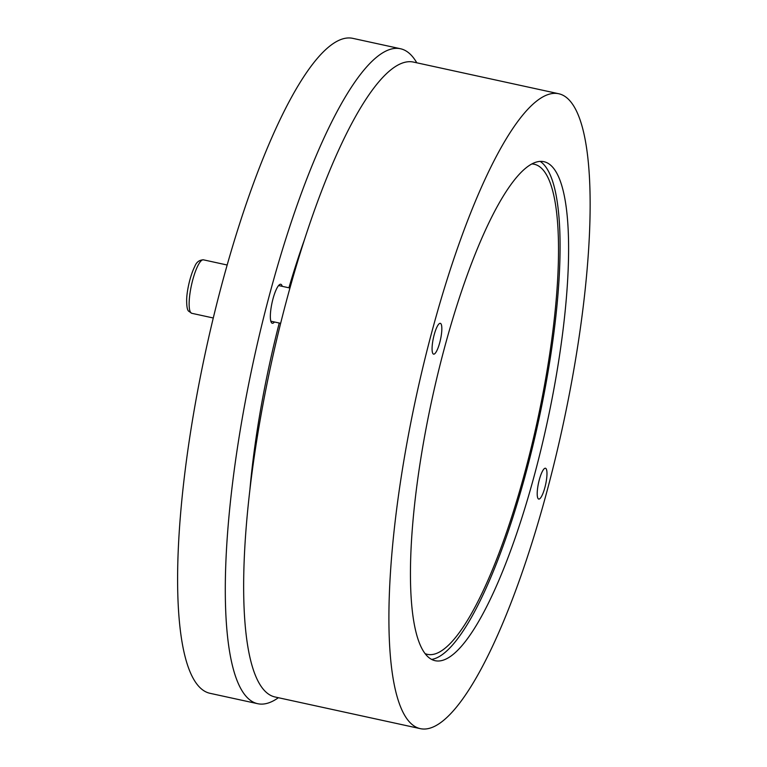 <?xml version="1.0" encoding="UTF-8"?>
<svg xmlns="http://www.w3.org/2000/svg" width="767" height="767" viewBox="0 0 767 767"><rect width="100%" height="100%" fill="white"/><g stroke="black" fill="none" stroke-linecap="round" stroke-linejoin="round"><path stroke-width="1.15" d="M432.952 353.673A15.771 3.624 -77.7 0 1 433.767 336.406A15.771 3.624 -77.7 0 1 440.316 323.329A15.771 3.624 -77.7 0 1 440.958 323.799A15.771 3.624 -77.7 0 1 440.143 341.066A15.771 3.624 -77.7 0 1 433.595 354.143A15.771 3.624 -77.7 0 1 432.952 353.673M538.089 498.598A15.771 3.624 -77.7 0 1 538.904 481.331A15.771 3.624 -77.7 0 1 545.452 468.244A15.771 3.624 -77.7 0 1 546.094 468.714A15.771 3.624 -77.7 0 1 545.279 485.981A15.771 3.624 -77.7 0 1 538.741 499.068A15.771 3.624 -77.7 0 1 538.089 498.598M554.34 169.296A255.363 58.743 -77.7 0 1 541.502 447.324A255.363 58.743 -77.7 0 1 435.857 660.838A255.363 58.743 -77.7 0 1 432.128 398.687A255.363 58.743 -77.7 0 1 544.618 161.856A255.363 58.743 -77.7 0 1 554.34 169.296M558.721 93.737L413.461 62.079A324.911 74.744 102.3 0 0 271.24 363.616A324.911 74.744 102.3 0 0 275.075 696.992L420.326 728.65A324.911 74.744 102.3 0 0 555.193 459.117A324.911 74.744 102.3 0 0 571.99 103.42A324.911 74.744 102.3 0 0 558.721 93.737A324.911 74.744 102.3 0 0 416.491 395.273A324.911 74.744 102.3 0 0 420.326 728.65M274.452 321.987A19.952 4.592 -77.7 0 1 272.275 323.262A19.952 4.592 -77.7 0 1 271.46 322.667A19.952 4.592 -77.7 0 1 272.486 300.827A19.952 4.592 -77.7 0 1 280.77 284.269A19.952 4.592 -77.7 0 1 281.585 284.873A19.952 4.592 -77.7 0 1 282.227 286.34M531.828 163.956A250.809 57.698 -77.7 0 1 534.263 164.253A250.809 57.698 -77.7 0 1 544.512 171.731A250.809 57.698 -77.7 0 1 531.541 446.298A250.809 57.698 -77.7 0 1 427.44 654.356A250.809 57.698 -77.7 0 1 425.1 653.618M278.392 697.711A335.169 77.103 -77.7 0 1 257.712 703.703A335.169 77.103 -77.7 0 1 253.752 359.809A335.169 77.103 -77.7 0 1 400.47 48.743A335.169 77.103 -77.7 0 1 414.161 58.733A335.169 77.103 -77.7 0 1 416.788 62.808M400.47 48.743L352.782 38.35A335.169 77.103 102.3 0 0 206.064 349.407A335.169 77.103 102.3 0 0 210.014 693.31L257.712 703.703M304.451 239.707A264.212 60.785 102.3 0 0 288.919 287.798M279.246 323.032A264.212 60.785 102.3 0 0 249.869 490.103M431.629 659.419A255.842 58.858 102.3 0 0 535.145 436.135A255.842 58.858 102.3 0 0 545.788 166.957A255.842 58.858 102.3 0 0 540.179 161.396M203.437 259.831C199.276 259.946 196.39 262.17 194.77 266.475C189.708 276.551 186.745 292.179 186.659 299.744C186.611 306.215 187.273 310.021 188.634 311.172L191.779 313.3A27.363 6.299 -77.7 0 1 190.667 312.485A27.363 6.299 -77.7 0 1 192.076 282.534A27.363 6.299 -77.7 0 1 203.437 259.831L227.157 265.008M270.818 321.191L280.645 323.329M278.594 285.545L289.945 288.028M191.779 313.3L213.274 317.989"/></g></svg>

